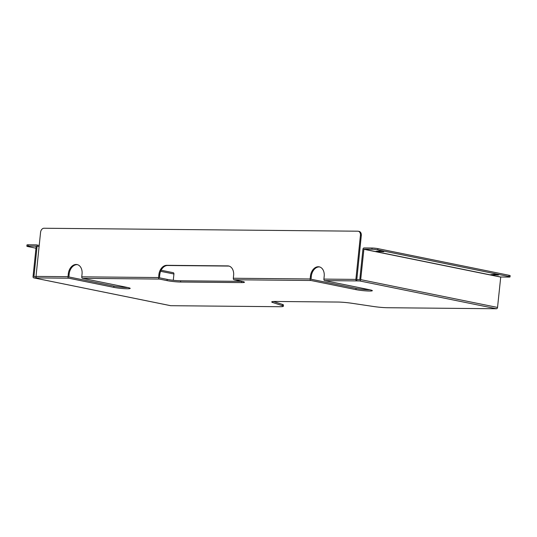 <?xml version="1.0" encoding="UTF-8"?>
<svg xmlns="http://www.w3.org/2000/svg" width="537" height="537" viewBox="0 0 537 537"><rect width="100%" height="100%" fill="white"/><g stroke="black" fill="none" stroke-linecap="round" stroke-linejoin="round"><path stroke-width="0.81" d="M375.947 251.356L383.814 251.665L379.605 251.054L375.947 251.356M490.69 274.682L498.558 274.984L494.349 274.38L490.69 274.682M68.783 278.206A1.336 0.926 90.5 0 1 68.004 276.696L68.293 273.897A9.579 6.813 101.5 0 1 76.153 264.473A9.579 6.813 101.5 0 1 77.08 264.566A9.579 6.813 101.5 0 1 82.047 274.024L81.758 276.83A1.336 0.926 -89.5 0 0 82.537 278.334L127.538 287.483A9.579 0.92 -174.1 0 1 130.196 288.403A9.579 0.92 -174.1 0 1 124.175 288.637A9.579 0.92 -174.1 0 1 113.79 287.355L68.783 278.206L33.871 277.877L170.712 305.694L279.522 306.714A12.499 1.195 5.9 0 0 283.341 306.251A12.499 1.195 5.9 0 0 282.328 305.654L272.742 302.526A12.499 1.195 -174.1 0 1 271.722 301.928A12.499 1.195 -174.1 0 1 275.548 301.465L337.833 302.049A12.499 1.195 -174.1 0 1 351.829 303.264L373.631 306.513A12.499 1.195 5.9 0 0 387.627 307.728L496.436 308.755L359.595 280.938L324.677 280.609A1.336 0.926 -89.5 0 1 323.898 279.099L324.187 276.293A9.579 6.813 101.5 0 0 319.22 266.842A9.579 6.813 101.5 0 0 318.293 266.748A9.579 6.813 101.5 0 0 310.44 276.166L310.144 278.972A1.336 0.926 90.5 0 0 310.93 280.482L355.93 289.624A9.579 0.92 -174.1 0 0 366.321 290.906A9.579 0.92 -174.1 0 0 372.336 290.678A9.579 0.92 -174.1 0 0 369.684 289.758L324.677 280.609M127.739 287.523A9.579 0.92 -174.1 0 1 113.918 286.114L68.917 276.964L69.152 274.071A9.579 6.813 101.5 0 1 77.013 264.647A9.579 6.813 101.5 0 1 77.503 264.674M369.879 289.799A9.579 0.92 -174.1 0 1 356.058 288.389L311.057 279.24L311.299 276.34A9.579 6.813 101.5 0 1 319.153 266.923A9.579 6.813 101.5 0 1 319.649 266.949M273.528 301.505L282.455 304.419A12.499 1.195 5.9 0 1 283.469 305.009L283.341 306.251M36.006 276.656L33.945 276.555L37.087 246.201A1.336 0.946 -78.5 0 0 36.395 244.885A1.336 0.946 -78.5 0 0 36.261 244.872L28.253 244.791L28.125 246.033L36.187 246.188L33.052 276.548A1.336 0.946 -78.5 0 0 33.744 277.864A1.336 0.946 -78.5 0 0 33.871 277.877M229.071 266.097A9.579 6.813 101.5 0 0 228.574 266.07L167.591 265.5A9.579 6.813 101.5 0 0 159.737 274.917L159.496 277.817L167.182 279.381A9.579 0.92 -174.1 0 0 180.66 280.791L241.643 281.361A9.579 0.92 -174.1 0 0 241.992 281.361M496.436 308.755A1.336 0.946 101.5 0 0 497.531 307.439L500.739 276.998L363.898 249.181L371.906 249.262L372.034 248.02L364.026 247.946A1.336 0.946 -78.5 0 0 362.931 249.255L359.79 279.616L356.796 279.67L356.669 280.911A1.336 0.926 90.5 0 1 355.883 279.401L360.434 235.347A4.168 2.96 -78.5 0 0 358.28 231.239A4.168 2.96 -78.5 0 0 357.877 231.199L43.987 228.245A4.168 2.96 -78.5 0 0 40.57 232.346L36.019 276.401A1.336 0.926 -89.5 0 0 36.798 277.904M241.791 281.321L234.098 279.757A1.336 0.926 -89.5 0 1 233.32 278.253L233.608 275.447A9.579 6.813 101.5 0 0 228.641 265.99A9.579 6.813 101.5 0 0 227.715 265.896L166.732 265.318A9.579 6.813 101.5 0 0 158.871 274.743L158.583 277.548A1.336 0.926 90.5 0 0 159.368 279.059L167.054 280.616A9.579 0.92 -174.1 0 0 180.533 282.026L241.516 282.596A9.579 0.92 -174.1 0 0 244.449 282.24A9.579 0.92 -174.1 0 0 241.791 281.321M173.102 272.682A1.336 0.946 101.5 0 1 173.236 272.695A1.336 0.946 101.5 0 1 173.928 274.011L173.276 280.287M363.898 249.181L360.689 279.623A1.336 0.946 -78.5 0 1 359.595 280.938M358.28 231.239L359.139 231.413A4.168 2.96 101.5 0 1 361.3 235.521L356.796 279.67M372.034 248.02A4.168 0.396 5.9 0 1 377.894 248.631L508.995 275.28A4.168 0.396 5.9 0 1 510.15 275.682L510.022 276.917A4.168 0.396 -174.1 0 1 508.747 277.079L500.739 276.998M510.022 276.917A4.168 0.396 -174.1 0 0 508.868 276.521L508.995 275.28M377.894 248.631L377.766 249.873L508.868 276.521M377.766 249.873A4.168 0.396 -174.1 0 0 371.906 249.262M28.125 246.033A4.168 0.396 -174.1 0 0 26.85 246.188L26.978 244.946A4.168 0.396 5.9 0 1 28.253 244.791M35.979 248.208L28.005 246.584A4.168 0.396 -174.1 0 1 26.85 246.188M379.531 251.054L379.464 251.725M494.275 274.38L494.208 275.045M69.152 274.071L68.293 273.897M311.299 276.34L310.44 276.166M310.93 280.482L234.098 279.757M159.368 279.059L82.537 278.334M173.928 274.011L160.623 271.313M39.094 246.604L37.087 246.201M34.375 276.642L33.945 276.555M363.824 249.269L500.665 277.085M497.531 307.439L360.689 279.623M159.737 274.917L158.871 274.743M167.182 279.381L167.054 280.616M113.918 286.114L113.79 287.355M356.058 288.389L355.93 289.624M241.643 281.361L241.516 282.596M180.66 280.791L180.533 282.026M355.883 279.401L323.898 279.099M361.3 235.521L360.434 235.347M68.004 276.696L36.019 276.401M158.583 277.548L81.758 276.83M310.144 278.972L233.32 278.253M228.574 266.07L227.715 265.896M167.591 265.5L166.732 265.318M272.843 301.559L272.742 302.526M282.455 304.419L282.328 305.654M497.833 274.743L497.792 275.078M383.089 251.417L383.049 251.759M170.585 305.681L33.744 277.864M36.395 244.885L39.214 245.456M161.12 270.239L173.236 272.695"/></g></svg>
